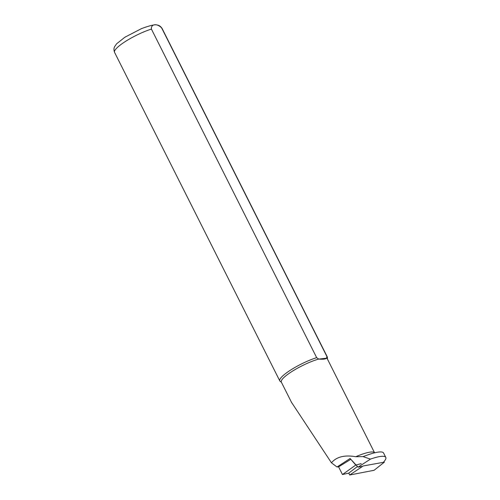 <?xml version="1.0" encoding="UTF-8"?>
<svg xmlns="http://www.w3.org/2000/svg" width="500" height="500" viewBox="0 0 500 500"><rect width="100%" height="100%" fill="white"/><g stroke="black" fill="none" stroke-linecap="round" stroke-linejoin="round"><path stroke-width="0.75" d="M383.862 461.488L384.375 462.137L363.188 465.969L349.7 475L348.762 473.125L342.456 474.538L355.775 465.05L350.856 459.325M355.775 465.05L361.206 463.625M349.7 475L374.094 470.288L384.375 462.137M342.456 474.538L338.6 466.869L350.75 459.344M357.444 466.5L348.762 473.125M362.638 466.337L358.056 467.163L370.456 459.106L363 456.619L368.169 454.775A31.256 6.356 -26.7 0 1 383.594 453.031L385.788 457.394A31.256 6.356 -26.7 0 1 384.456 461.019M370.456 459.106A31.256 6.356 -26.7 0 1 385.788 457.394M363 456.619L355.769 456.719C344.588 454.781 336.481 456.812 331.45 462.806L337.025 466.994L338.969 466.637M358.056 467.163L350.1 458.5L337.025 466.994M291.775 402.875L281.319 382.088A25.769 5.238 -26.7 0 1 293.206 370.706A25.769 5.238 -26.7 0 1 318.694 359.081L326.463 358.237C325.694 359.125 323.106 359.406 318.694 359.081L316.669 357.656L151.419 29.094C150.781 23.894 157.219 23.163 161.669 27.981L326.919 356.544L326.463 358.237A25.769 5.238 -26.7 0 1 327.362 358.925L374.588 452.825A25.769 5.238 -26.7 0 0 355.769 456.719M331.45 462.806L291.494 402.319M280.194 381.35A26.6 5.406 -26.7 0 1 280.138 381.312A26.6 5.406 -26.7 0 1 279.794 380.9A26.6 5.406 -26.7 0 1 291.156 369.719A26.6 5.406 -26.7 0 1 316.669 357.656M326.919 356.544A26.6 5.406 -26.7 0 1 327.325 356.994A26.6 5.406 -26.7 0 1 327.444 357.519L327.475 359.156M161.669 27.981A26.6 5.406 -26.7 0 1 162.075 28.431L327.325 356.994M279.794 380.9L114.544 52.337A26.6 5.406 -26.7 0 1 125.906 41.156A26.6 5.406 -26.7 0 1 151.419 29.094M281.431 382.312L280.138 381.312M114.544 52.337C113.138 48.475 114.712 46.675 114.606 46.681L116.619 43.788L124.9 37.219L141.419 28.656C150.075 25.4 155.419 24.213 157.456 25.1C157.387 25.188 159.794 24.981 162.075 28.431"/></g></svg>
